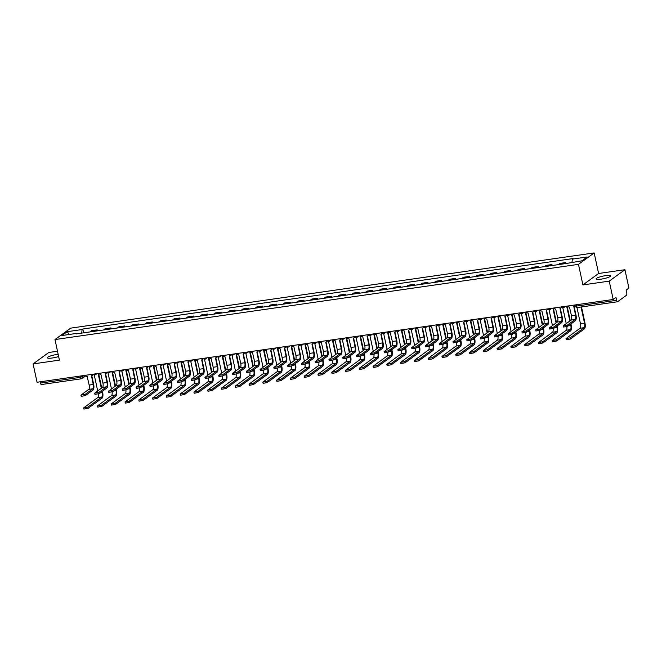 <?xml version="1.0" encoding="UTF-8"?>
<svg xmlns="http://www.w3.org/2000/svg" width="662" height="662" viewBox="0 0 662 662"><rect width="100%" height="100%" fill="white"/><g stroke="black" fill="none" stroke-linecap="round" stroke-linejoin="round"><path stroke-width="0.99" d="M58.165 354.311A7.472 1.316 -12.2 0 0 57.089 354.443A7.472 1.316 -12.2 0 0 47.333 357.811A7.472 1.316 -12.2 0 0 52.19 358.01A7.472 1.316 -12.2 0 0 58.645 356.52M600.939 279.174A7.472 1.316 -12.2 0 0 610.695 275.806A7.472 1.316 -12.2 0 0 605.838 275.607A7.472 1.316 -12.2 0 0 596.081 278.967A7.472 1.316 -12.2 0 0 600.939 279.174M57.503 351.232L48.798 352.482L33.1 363.91L37.064 382.255L613.202 299.481L609.23 281.135L624.936 269.707L598.605 273.489L594.162 252.925L70.677 328.137L54.979 339.565L578.464 264.353L582.908 284.917L609.23 281.135M624.936 269.707L628.9 288.061L626.12 290.08L626.74 292.943A1.92 0.695 81.8 0 1 626.509 295.244L617.621 301.707A1.92 0.695 81.8 0 1 617.497 301.764L577.479 307.507A1.92 0.695 -98.2 0 1 576.577 306.067L616.595 300.316A1.92 0.695 81.8 0 0 617.497 301.764M33.1 363.91L59.423 360.128L54.979 339.565M41.491 384.481A1.92 0.695 -98.2 0 1 41.367 384.539A1.92 0.695 -98.2 0 1 40.465 383.091L80.483 377.348L84.513 375.445M40.183 381.808L40.465 383.091M616.595 300.316L615.983 297.461L613.202 299.481M564.413 263.757A4.411 1.605 -98.2 0 1 564.794 263.269L565.745 262.566L559.92 263.41L558.96 264.105A4.411 1.605 81.8 0 0 558.579 264.593M565.96 263.534L565.745 262.566M550.627 265.735A4.411 1.605 -98.2 0 1 551.007 265.247L551.967 264.552L546.133 265.388L545.182 266.083A4.411 1.605 81.8 0 0 544.801 266.571M552.174 265.512L551.967 264.552M536.849 267.713A4.411 1.605 -98.2 0 1 537.23 267.225L538.189 266.529L532.356 267.365L531.396 268.06A4.411 1.605 81.8 0 0 531.015 268.557M538.396 267.498L538.189 266.529M523.071 269.699A4.411 1.605 -98.2 0 1 523.452 269.202L524.403 268.507L518.578 269.343L517.618 270.046A4.411 1.605 81.8 0 0 517.237 270.535M524.618 269.475L524.403 268.507M509.285 271.677A4.411 1.605 -98.2 0 1 509.666 271.188L510.625 270.493L504.792 271.329L503.84 272.024A4.411 1.605 81.8 0 0 503.459 272.512M510.832 271.453L510.625 270.493M495.507 273.654A4.411 1.605 -98.2 0 1 495.888 273.166L496.848 272.471L491.014 273.307L490.054 274.002A4.411 1.605 81.8 0 0 489.673 274.498M497.054 273.431L496.848 272.471M481.729 275.64A4.411 1.605 -98.2 0 1 482.11 275.144L483.061 274.449L477.236 275.284L476.276 275.98A4.411 1.605 81.8 0 0 475.895 276.476M483.277 275.417L483.061 274.449M467.943 277.618A4.411 1.605 -98.2 0 1 468.324 277.13L469.284 276.426L463.458 277.27L462.498 277.966A4.411 1.605 81.8 0 0 462.117 278.454M469.49 277.395L469.284 276.426M454.165 279.596A4.411 1.605 -98.2 0 1 454.546 279.107L455.506 278.412L449.672 279.248L448.712 279.943A4.411 1.605 81.8 0 0 448.331 280.431M455.713 279.372L455.506 278.412M440.387 281.573A4.411 1.605 -98.2 0 1 440.768 281.085L441.719 280.39L435.894 281.226L434.934 281.921A4.411 1.605 81.8 0 0 434.553 282.417M441.935 281.35L441.719 280.39M426.601 283.559A4.411 1.605 -98.2 0 1 426.982 283.063L427.942 282.368L422.116 283.204L421.156 283.907A4.411 1.605 81.8 0 0 420.775 284.395M428.149 283.336L427.942 282.368M412.823 285.537A4.411 1.605 -98.2 0 1 413.204 285.049L414.164 284.346L408.33 285.19L407.37 285.885A4.411 1.605 81.8 0 0 406.989 286.373M414.371 285.314L414.164 284.346M399.045 287.515A4.411 1.605 -98.2 0 1 399.426 287.027L400.378 286.332L394.552 287.167L393.592 287.862A4.411 1.605 81.8 0 0 393.211 288.351M400.593 287.291L400.378 286.332M385.259 289.493A4.411 1.605 -98.2 0 1 385.64 289.004L386.6 288.309L380.774 289.145L379.814 289.84A4.411 1.605 81.8 0 0 379.434 290.337M386.807 289.269L386.6 288.309M371.481 291.479A4.411 1.605 -98.2 0 1 371.862 290.982L372.822 290.287L366.988 291.123L366.036 291.826A4.411 1.605 81.8 0 0 365.647 292.314M373.029 291.255L372.822 290.287M357.703 293.456A4.411 1.605 -98.2 0 1 358.084 292.968L359.036 292.265L353.21 293.109L352.25 293.804A4.411 1.605 81.8 0 0 351.87 294.292M359.251 293.233L359.036 292.265M343.917 295.434A4.411 1.605 -98.2 0 1 344.298 294.946L345.258 294.251L339.432 295.087L338.472 295.782A4.411 1.605 81.8 0 0 338.092 296.27M345.465 295.211L345.258 294.251M330.139 297.412A4.411 1.605 -98.2 0 1 330.52 296.924L331.48 296.228L325.646 297.064L324.694 297.759A4.411 1.605 81.8 0 0 324.306 298.256M331.687 297.197L331.48 296.228M316.362 299.398A4.411 1.605 -98.2 0 1 316.742 298.901L317.702 298.206L311.868 299.042L310.908 299.745A4.411 1.605 81.8 0 0 310.528 300.234M317.909 299.174L317.702 298.206M302.575 301.375A4.411 1.605 -98.2 0 1 302.956 300.887L303.916 300.184L298.09 301.028L297.13 301.723A4.411 1.605 81.8 0 0 296.75 302.211M304.123 301.152L303.916 300.184M288.798 303.353A4.411 1.605 -98.2 0 1 289.178 302.865L290.138 302.17L284.304 303.006L283.353 303.701A4.411 1.605 81.8 0 0 282.972 304.189M290.345 303.13L290.138 302.17M275.02 305.331A4.411 1.605 -98.2 0 1 275.4 304.843L276.36 304.148L270.526 304.983L269.566 305.678A4.411 1.605 81.8 0 0 269.186 306.175M276.567 305.116L276.36 304.148M261.233 307.317A4.411 1.605 -98.2 0 1 261.614 306.82L262.574 306.125L256.748 306.961L255.789 307.665A4.411 1.605 81.8 0 0 255.408 308.153M262.781 307.094L262.574 306.125M247.456 309.295A4.411 1.605 -98.2 0 1 247.836 308.806L248.796 308.103L242.962 308.947L242.011 309.642A4.411 1.605 81.8 0 0 241.63 310.13M249.003 309.071L248.796 308.103M233.678 311.272A4.411 1.605 -98.2 0 1 234.058 310.784L235.018 310.089L229.184 310.925L228.225 311.62A4.411 1.605 81.8 0 0 227.844 312.108M235.225 311.049L235.018 310.089M219.892 313.258A4.411 1.605 -98.2 0 1 220.28 312.762L221.232 312.067L215.407 312.903L214.447 313.598A4.411 1.605 81.8 0 0 214.066 314.094M221.439 313.035L221.232 312.067M206.114 315.236A4.411 1.605 -98.2 0 1 206.494 314.74L207.454 314.045L201.62 314.88L200.669 315.584A4.411 1.605 81.8 0 0 200.288 316.072M207.661 315.013L207.454 314.045M192.336 317.214A4.411 1.605 -98.2 0 1 192.716 316.726L193.676 316.031L187.843 316.866L186.883 317.561A4.411 1.605 81.8 0 0 186.502 318.05M193.883 316.99L193.676 316.031M178.55 319.192A4.411 1.605 -98.2 0 1 178.939 318.703L179.89 318.008L174.065 318.844L173.105 319.539A4.411 1.605 81.8 0 0 172.724 320.036M180.097 318.968L179.89 318.008M164.772 321.178A4.411 1.605 -98.2 0 1 165.152 320.681L166.112 319.986L160.278 320.822L159.327 321.517A4.411 1.605 81.8 0 0 158.946 322.013M166.319 320.954L166.112 319.986M150.994 323.155A4.411 1.605 -98.2 0 1 151.375 322.667L152.334 321.964L146.501 322.808L145.541 323.503A4.411 1.605 81.8 0 0 145.16 323.991M152.541 322.932L152.334 321.964M137.216 325.133A4.411 1.605 -98.2 0 1 137.597 324.645L138.548 323.95L132.723 324.785L131.763 325.481A4.411 1.605 81.8 0 0 131.382 325.969M138.763 324.91L138.548 323.95M123.43 327.111A4.411 1.605 -98.2 0 1 123.811 326.623L124.77 325.927L118.937 326.763L117.985 327.458A4.411 1.605 81.8 0 0 117.604 327.955M124.977 326.887L124.77 325.927M109.652 329.097A4.411 1.605 -98.2 0 1 110.033 328.6L110.993 327.905L105.159 328.741L104.199 329.444A4.411 1.605 81.8 0 0 103.818 329.933M111.199 328.873L110.993 327.905M95.874 331.074A4.411 1.605 -98.2 0 1 96.255 330.586L97.206 329.883L91.381 330.727L90.421 331.422A4.411 1.605 81.8 0 0 90.04 331.91M97.422 330.851L97.206 329.883M572.034 262.235L572.34 259.107L587.186 256.972L581.906 260.811L566.333 263.484L76.064 333.921L76.8 333.383L61.955 335.518L67.234 331.679L82.071 329.544L81.716 333.11M572.34 259.107L573.077 258.569L82.808 329.006L82.071 329.544M594.162 252.925L578.464 264.353M598.605 273.489L582.908 284.917M83.635 332.829L82.808 329.006M69.32 334.459L67.234 331.679M574.103 306.332L575.948 314.897A4.841 1.763 -98.2 0 1 575.369 320.706L567.698 326.292L563.511 327.053L563.246 325.853L567.433 325.092L575.112 319.506A3.591 1.307 81.8 0 0 575.543 315.195L573.78 306.415A1.92 1.754 -126 0 0 575.146 305.141M575.112 319.506L571.049 320.094L563.246 325.853M575.228 305.53A1.92 1.754 54 0 1 574.922 305.819L574.508 306.117M567.524 306.043A1.92 1.754 -126 0 0 569.452 307.036L571.48 315.774A3.591 1.307 81.8 0 1 571.049 320.094M581.501 306.936L584.985 323.056A4.841 1.763 -98.2 0 1 584.405 328.865L570.445 339.018L566.258 339.78L566.002 338.58L570.189 337.819L584.141 327.665A3.591 1.307 81.8 0 0 584.571 323.346L581.037 307.002M576.958 307.516L580.508 323.933A3.591 1.307 81.8 0 1 580.077 328.244L566.002 338.58M560.317 308.318L562.17 316.875A4.841 1.763 -98.2 0 1 561.591 322.684L553.912 328.278L549.725 329.031L549.468 327.831L553.655 327.078L561.335 321.492A3.591 1.307 81.8 0 0 561.765 317.172L560.002 308.393A1.92 1.754 -126 0 0 561.401 306.928M561.335 321.492L557.272 322.071L549.468 327.831M561.682 307.11A1.92 1.754 54 0 1 561.136 307.805L560.731 308.103M553.738 308.029A1.92 1.754 -126 0 0 555.675 309.013L557.702 317.76A3.591 1.307 81.8 0 1 557.272 322.071M546.539 310.296L548.393 318.852A4.841 1.763 -98.2 0 1 547.813 324.67L540.134 330.255L535.947 331.008L535.69 329.808L539.878 329.055L547.548 323.47A3.591 1.307 81.8 0 0 547.979 319.15L546.216 310.37A1.92 1.754 -126 0 0 547.623 308.906M547.548 323.47L543.485 324.049L535.69 329.808M547.904 309.088A1.92 1.754 54 0 1 547.358 309.783L546.953 310.081M539.96 310.006A1.92 1.754 -126 0 0 541.888 310.999L543.916 319.738A3.591 1.307 81.8 0 1 543.485 324.049M570.958 323.917L571.198 325.034A4.841 1.763 -98.2 0 1 570.619 330.843L556.668 340.996L552.48 341.757L552.224 340.558L556.411 339.805L570.363 329.643A3.591 1.307 81.8 0 0 570.793 325.332L570.553 324.214M566.862 326.664A3.591 1.307 81.8 0 1 566.3 330.23L552.224 340.558M566.233 323.602L562.783 307.648M569.85 320.962L566.655 306.175M567.111 306.109L570.255 320.665M557.181 325.894L557.421 327.011A4.841 1.763 -98.2 0 1 556.841 332.82L542.89 342.982L538.702 343.735L538.438 342.535L542.625 341.782L556.585 331.621A3.591 1.307 81.8 0 0 557.015 327.309L556.775 326.192M553.084 328.642A3.591 1.307 81.8 0 1 552.522 332.208L538.438 342.535M552.447 325.58L548.997 309.626M556.072 322.948L552.869 308.153M553.333 308.087L556.477 322.651M532.761 312.274L534.606 320.838A4.841 1.763 -98.2 0 1 534.027 326.647L526.356 332.233L522.169 332.994L521.904 331.794L526.091 331.033L533.771 325.447A3.591 1.307 81.8 0 0 534.201 321.136L532.438 312.356A1.92 1.754 -126 0 0 533.837 310.883M533.771 325.447L529.708 326.035L521.904 331.794M534.118 311.074A1.92 1.754 54 0 1 533.58 311.761L533.167 312.059M526.182 311.984A1.92 1.754 -126 0 0 528.111 312.977L530.138 321.715A3.591 1.307 81.8 0 1 529.708 326.035M518.975 314.251L520.828 322.816A4.841 1.763 -98.2 0 1 520.249 328.625L512.57 334.211L508.383 334.972L508.126 333.772L512.314 333.011L519.993 327.425A3.591 1.307 81.8 0 0 520.423 323.114L518.66 314.334A1.92 1.754 -126 0 0 520.059 312.869M519.993 327.425L515.93 328.013L508.126 333.772M520.34 313.052A1.92 1.754 54 0 1 519.794 313.738L519.389 314.036M512.396 313.97A1.92 1.754 -126 0 0 514.333 314.955L516.36 323.693A3.591 1.307 81.8 0 1 515.93 328.013M505.197 316.237L507.051 324.794A4.841 1.763 -98.2 0 1 506.471 330.603L498.792 336.197L494.605 336.95L494.349 335.75L498.536 334.997L506.207 329.411A3.591 1.307 81.8 0 0 506.637 325.092L504.883 316.312A1.92 1.754 -126 0 0 506.281 314.847M506.207 329.411L502.144 329.99L494.349 335.75M506.562 315.029A1.92 1.754 54 0 1 506.016 315.724L505.611 316.022M498.618 315.948A1.92 1.754 -126 0 0 500.546 316.933L502.574 325.679A3.591 1.307 81.8 0 1 502.144 329.99M543.403 327.88L543.643 328.989A4.841 1.763 -98.2 0 1 543.063 334.807L529.103 344.96L524.916 345.713L524.66 344.521L528.847 343.76L542.799 333.607A3.591 1.307 81.8 0 0 543.229 329.287L542.989 328.178M539.298 330.628A3.591 1.307 81.8 0 1 538.736 334.186L524.66 344.521M538.669 327.558L535.219 311.612M542.286 324.926L539.091 310.13M539.547 310.064L542.699 324.628M529.617 329.858L529.857 330.975A4.841 1.763 -98.2 0 1 529.277 336.784L515.326 346.938L511.138 347.699L510.882 346.499L515.069 345.738L529.021 335.584A3.591 1.307 81.8 0 0 529.451 331.273L529.211 330.156M525.52 332.605A3.591 1.307 81.8 0 1 524.958 336.164L510.882 346.499M524.892 329.535L521.441 313.589M528.508 326.904L525.314 312.108M525.769 312.042L528.913 326.606M515.839 331.836L516.079 332.953A4.841 1.763 -98.2 0 1 515.499 338.762L501.548 348.915L497.361 349.677L497.096 348.477L501.283 347.724L515.243 337.562A3.591 1.307 81.8 0 0 515.673 333.251L515.433 332.134M511.743 334.583A3.591 1.307 81.8 0 1 511.18 338.15L497.096 348.477M511.105 331.521L507.655 315.567M514.73 328.882L511.527 314.094M511.991 314.028L515.135 328.592M491.419 318.215L493.264 326.78A4.841 1.763 -98.2 0 1 492.685 332.589L485.014 338.174L480.827 338.927L480.571 337.736L484.749 336.975L492.429 331.389A3.591 1.307 81.8 0 0 492.859 327.069L491.096 318.29A1.92 1.754 -126 0 0 492.495 316.825M492.429 331.389L488.366 331.968L480.571 337.736M492.776 317.015A1.92 1.754 54 0 1 492.238 317.702L491.825 318M484.841 317.925A1.92 1.754 -126 0 0 486.769 318.918L488.796 327.657A3.591 1.307 81.8 0 1 488.366 331.968M502.061 333.813L502.301 334.931A4.841 1.763 -98.2 0 1 501.722 340.74L487.762 350.901L483.574 351.654L483.318 350.455L487.505 349.702L501.457 339.54A3.591 1.307 81.8 0 0 501.887 335.229L501.647 334.111M497.956 336.569A3.591 1.307 81.8 0 1 497.394 340.127L483.318 350.455M497.327 333.499L493.877 317.545M500.944 330.868L497.75 316.072M498.205 316.006L501.357 330.57M477.633 320.193L479.487 328.757A4.841 1.763 -98.2 0 1 478.907 334.567L471.228 340.152L467.041 340.913L466.784 339.714L470.972 338.952L478.651 333.367A3.591 1.307 81.8 0 0 479.081 329.055L477.319 320.276A1.92 1.754 -126 0 0 478.717 318.803M478.651 333.367L474.588 333.954L466.784 339.714M478.998 318.993A1.92 1.754 54 0 1 478.452 319.68L478.047 319.978M471.054 319.903A1.92 1.754 -126 0 0 472.991 320.896L475.018 329.635A3.591 1.307 81.8 0 1 474.588 333.954M488.275 335.8L488.515 336.908A4.841 1.763 -98.2 0 1 487.935 342.726L473.984 352.879L469.797 353.64L469.54 352.441L473.727 351.679L487.679 341.526A3.591 1.307 81.8 0 0 488.109 337.206L487.869 336.097M484.179 338.547A3.591 1.307 81.8 0 1 483.616 342.105L469.54 352.441M483.55 335.477L480.099 319.531M487.166 332.845L483.972 318.05M484.427 317.983L487.571 332.547M463.855 322.179L465.709 330.735A4.841 1.763 -98.2 0 1 465.129 336.544L457.45 342.13L453.263 342.891L453.007 341.691L457.194 340.93L464.865 335.344A3.591 1.307 81.8 0 0 465.295 331.033L463.541 322.253A1.92 1.754 -126 0 0 464.939 320.789M464.865 335.344L460.802 335.932L453.007 341.691M465.221 320.971A1.92 1.754 54 0 1 464.674 321.666L464.269 321.955M457.276 321.889A1.92 1.754 -126 0 0 459.205 322.874L461.232 331.612A3.591 1.307 81.8 0 1 460.802 335.932M474.497 337.777L474.737 338.894A4.841 1.763 -98.2 0 1 474.158 344.703L460.206 354.857L456.019 355.618L455.754 354.418L459.941 353.657L473.901 343.504A3.591 1.307 81.8 0 0 474.331 339.192L474.091 338.075M470.401 340.525A3.591 1.307 81.8 0 1 469.838 344.091L455.754 354.418M469.763 337.463L466.321 321.509M473.388 334.823L470.186 320.027M470.649 319.961L473.793 334.525M450.077 324.157L451.923 332.713A4.841 1.763 -98.2 0 1 451.343 338.53L443.672 344.116L439.485 344.869L439.229 343.669L443.408 342.916L451.087 337.33A3.591 1.307 81.8 0 0 451.517 333.011L449.755 324.231A1.92 1.754 -126 0 0 451.153 322.766M451.087 337.33L447.024 337.91L439.229 343.669M451.434 322.948A1.92 1.754 54 0 1 450.896 323.644L450.483 323.941M443.499 323.867A1.92 1.754 -126 0 0 445.427 324.852L447.454 333.598A3.591 1.307 81.8 0 1 447.024 337.91M460.719 339.755L460.959 340.872A4.841 1.763 -98.2 0 1 460.38 346.681L446.42 356.835L442.233 357.596L441.976 356.396L446.163 355.643L460.123 345.481A3.591 1.307 81.8 0 0 460.545 341.17L460.305 340.053M456.614 342.502A3.591 1.307 81.8 0 1 456.052 346.069L441.976 356.396M455.986 339.44L452.535 323.486M459.602 336.801L456.408 322.013M456.863 321.947L460.016 336.511M436.291 326.134L438.145 334.699A4.841 1.763 -98.2 0 1 437.565 340.508L429.886 346.094L425.707 346.847L425.443 345.655L429.63 344.894L437.309 339.308A3.591 1.307 81.8 0 0 437.739 334.989L435.977 326.217A1.92 1.754 -126 0 0 437.375 324.744M437.309 339.308L433.246 339.887L425.443 345.655M437.656 324.934A1.92 1.754 54 0 1 437.11 325.621L436.705 325.919M429.712 325.845A1.92 1.754 -126 0 0 431.649 326.838L433.676 335.576A3.591 1.307 81.8 0 1 433.246 339.887M446.933 341.733L447.173 342.85A4.841 1.763 -98.2 0 1 446.602 348.659L432.642 358.821L428.455 359.574L428.198 358.374L432.385 357.621L446.337 347.467A3.591 1.307 81.8 0 0 446.767 343.148L446.527 342.031M442.837 344.488A3.591 1.307 81.8 0 1 442.274 348.047L428.198 358.374M442.208 341.418L438.757 325.464M445.824 338.787L442.63 323.991M443.085 323.925L446.229 338.489M422.513 328.112L424.367 336.677A4.841 1.763 -98.2 0 1 423.788 342.486L416.108 348.071L411.921 348.833L411.665 347.633L415.852 346.871L423.531 341.286A3.591 1.307 81.8 0 0 423.953 336.975L422.199 328.195A1.92 1.754 -126 0 0 423.597 326.722M423.531 341.286L419.46 341.873L411.665 347.633M423.879 326.912A1.92 1.754 54 0 1 423.332 327.599L422.927 327.897M415.935 327.822A1.92 1.754 -126 0 0 417.863 328.815L419.89 337.554A3.591 1.307 81.8 0 1 419.46 341.873M433.155 343.719L433.395 344.828A4.841 1.763 -98.2 0 1 432.816 350.645L418.864 360.798L414.677 361.56L414.412 360.36L418.599 359.598L432.559 349.445A3.591 1.307 81.8 0 0 432.989 345.125L432.749 344.017M429.059 346.466A3.591 1.307 81.8 0 1 428.496 350.024L414.412 360.36M428.422 343.396L424.979 327.45M432.046 340.764L428.844 325.969M429.307 325.903L432.452 340.467M408.735 330.098L410.581 338.654A4.841 1.763 -98.2 0 1 410.01 344.463L402.33 350.049L398.143 350.81L397.887 349.61L402.066 348.857L409.745 343.264A3.591 1.307 81.8 0 0 410.175 338.952L408.413 330.173A1.92 1.754 -126 0 0 409.811 328.708M409.745 343.264L405.682 343.851L397.887 349.61M410.092 328.89A1.92 1.754 54 0 1 409.555 329.585L409.141 329.875M402.157 329.808A1.92 1.754 -126 0 0 404.085 330.793L406.112 339.54A3.591 1.307 81.8 0 1 405.682 343.851M419.377 345.696L419.617 346.814A4.841 1.763 -98.2 0 1 419.038 352.623L405.078 362.776L400.891 363.537L400.634 362.337L404.821 361.576L418.781 351.423A3.591 1.307 81.8 0 0 419.203 347.111L418.963 345.994M415.273 348.444A3.591 1.307 81.8 0 1 414.71 352.01L400.634 362.337M414.644 345.382L411.193 329.428M418.26 342.742L415.066 327.947M415.521 327.889L418.674 342.444M394.949 332.076L396.803 340.632A4.841 1.763 -98.2 0 1 396.224 346.449L388.544 352.035L384.365 352.788L384.101 351.588L388.288 350.835L395.967 345.25A3.591 1.307 81.8 0 0 396.397 340.93L394.635 332.15A1.92 1.754 -126 0 0 396.033 330.686M395.967 345.25L391.904 345.829L384.101 351.588M396.315 330.868A1.92 1.754 54 0 1 395.768 331.563L395.363 331.861M388.371 331.786A1.92 1.754 -126 0 0 390.307 332.771L392.334 341.518A3.591 1.307 81.8 0 1 391.904 345.829M405.591 347.674L405.831 348.791A4.841 1.763 -98.2 0 1 405.26 354.6L391.3 364.762L387.113 365.515L386.856 364.315L391.043 363.562L404.995 353.4A3.591 1.307 81.8 0 0 405.425 349.089L405.185 347.972M401.495 350.421A3.591 1.307 81.8 0 1 400.932 353.988L386.856 364.315M400.866 347.36L397.415 331.405M404.482 344.72L401.288 329.933M401.743 329.866L404.887 344.43M381.171 334.053L383.025 342.618A4.841 1.763 -98.2 0 1 382.446 348.427L374.766 354.013L370.579 354.774L370.323 353.574L374.51 352.813L382.189 347.227A3.591 1.307 81.8 0 0 382.611 342.916L380.857 334.136A1.92 1.754 -126 0 0 382.255 332.663M382.189 347.227L378.118 347.815L370.323 353.574M382.537 332.854A1.92 1.754 54 0 1 381.991 333.54L381.585 333.838M374.593 333.764A1.92 1.754 -126 0 0 376.529 334.757L378.548 343.495A3.591 1.307 81.8 0 1 378.118 347.815M391.813 349.66L392.053 350.769A4.841 1.763 -98.2 0 1 391.474 356.578L377.522 366.74L373.335 367.493L373.07 366.293L377.257 365.54L391.217 355.386A3.591 1.307 81.8 0 0 391.647 351.067L391.408 349.95M387.717 352.407A3.591 1.307 81.8 0 1 387.154 355.966L373.07 366.293M387.08 349.337L383.637 333.391M390.704 346.706L387.502 331.91M387.965 331.844L391.11 346.408M367.393 336.031L369.239 344.596A4.841 1.763 -98.2 0 1 368.668 350.405L360.989 355.99L356.801 356.752L356.545 355.552L360.724 354.791L368.403 349.205A3.591 1.307 81.8 0 0 368.833 344.894L367.071 336.114A1.92 1.754 -126 0 0 368.469 334.641M368.403 349.205L364.34 349.793L356.545 355.552M368.751 334.831A1.92 1.754 54 0 1 368.213 335.518L367.799 335.816M360.815 335.742A1.92 1.754 -126 0 0 362.743 336.735L364.77 345.473A3.591 1.307 81.8 0 1 364.34 349.793M378.035 351.638L378.275 352.747A4.841 1.763 -98.2 0 1 377.696 358.564L363.736 368.717L359.549 369.479L359.292 368.279L363.479 367.518L377.439 357.364A3.591 1.307 81.8 0 0 377.87 353.045L377.621 351.936M373.931 354.385A3.591 1.307 81.8 0 1 373.376 357.943L359.292 368.279M373.302 351.315L369.851 335.369M376.918 348.684L373.724 333.888M374.179 333.822L377.332 348.386M353.607 338.017L355.461 346.574A4.841 1.763 -98.2 0 1 354.882 352.383L347.202 357.968L343.024 358.73L342.759 357.53L346.946 356.777L354.625 351.183A3.591 1.307 81.8 0 0 355.055 346.871L353.293 338.092A1.92 1.754 -126 0 0 354.691 336.627M354.625 351.183L350.562 351.77L342.759 357.53M354.973 336.809A1.92 1.754 54 0 1 354.427 337.504L354.021 337.802M347.037 337.728A1.92 1.754 -126 0 0 348.965 338.712L350.992 347.459A3.591 1.307 81.8 0 1 350.562 351.77M364.249 353.616L364.497 354.733A4.841 1.763 -98.2 0 1 363.918 360.542L349.958 370.695L345.771 371.456L345.514 370.257L349.702 369.495L363.653 359.342A3.591 1.307 81.8 0 0 364.083 355.031L363.843 353.913M360.153 356.363A3.591 1.307 81.8 0 1 359.59 359.929L345.514 370.257M359.524 353.301L356.073 337.347M363.14 350.661L359.946 335.874M360.401 335.808L363.546 350.363M339.829 339.995L341.683 348.551A4.841 1.763 -98.2 0 1 341.104 354.369L333.425 359.954L329.237 360.707L328.981 359.507L333.168 358.754L340.847 353.169A3.591 1.307 81.8 0 0 341.278 348.849L339.515 340.069A1.92 1.754 -126 0 0 340.913 338.605M340.847 353.169L336.784 353.748L328.981 359.507M341.195 338.787A1.92 1.754 54 0 1 340.649 339.482L340.243 339.78M333.251 339.705A1.92 1.754 -126 0 0 335.187 340.69L337.206 349.437A3.591 1.307 81.8 0 1 336.784 353.748M350.471 355.593L350.711 356.71A4.841 1.763 -98.2 0 1 350.132 362.519L336.18 372.681L331.993 373.434L331.728 372.234L335.915 371.481L349.875 361.32A3.591 1.307 81.8 0 0 350.306 357.008L350.066 355.891M346.375 358.341A3.591 1.307 81.8 0 1 345.812 361.907L331.728 372.234M345.738 355.279L342.295 339.325M349.362 352.647L346.16 337.852M346.623 337.786L349.768 352.35M326.052 341.973L327.905 350.537A4.841 1.763 -98.2 0 1 327.326 356.346L319.647 361.932L315.46 362.693L315.203 361.493L319.39 360.732L327.061 355.146A3.591 1.307 81.8 0 0 327.491 350.835L325.729 342.055A1.92 1.754 -126 0 0 327.127 340.582M327.061 355.146L322.998 355.734L315.203 361.493M327.417 340.773A1.92 1.754 54 0 1 326.871 341.46L326.457 341.757M319.473 341.683A1.92 1.754 -126 0 0 321.401 342.676L323.428 351.414A3.591 1.307 81.8 0 1 322.998 355.734M336.693 357.579L336.933 358.688A4.841 1.763 -98.2 0 1 336.354 364.497L322.394 374.659L318.207 375.412L317.95 374.22L322.137 373.459L336.097 363.306A3.591 1.307 81.8 0 0 336.528 358.986L336.279 357.869M332.589 360.327A3.591 1.307 81.8 0 1 332.034 363.885L317.95 374.22M331.96 357.257L328.509 341.311M335.584 354.625L332.382 339.829M332.837 339.763L335.99 354.327M312.274 343.95L314.119 352.515A4.841 1.763 -98.2 0 1 313.54 358.324L305.869 363.91L301.682 364.671L301.417 363.471L305.604 362.71L313.283 357.124A3.591 1.307 81.8 0 0 313.714 352.813L311.951 344.033A1.92 1.754 -126 0 0 313.349 342.56M313.283 357.124L309.22 357.712L301.417 363.471M313.631 342.75A1.92 1.754 54 0 1 313.085 343.437L312.679 343.735M305.695 343.661A1.92 1.754 -126 0 0 307.623 344.654L309.651 353.392A3.591 1.307 81.8 0 1 309.22 357.712M322.907 359.557L323.155 360.674A4.841 1.763 -98.2 0 1 322.576 366.483L308.616 376.637L304.429 377.398L304.172 376.198L308.36 375.437L322.311 365.283A3.591 1.307 81.8 0 0 322.742 360.964L322.502 359.855M318.811 362.304A3.591 1.307 81.8 0 1 318.248 365.863L304.172 376.198M318.182 359.234L314.731 343.288M321.798 356.603L318.604 341.807M319.059 341.741L322.212 356.305M298.488 345.936L300.341 354.493A4.841 1.763 -98.2 0 1 299.762 360.302L292.083 365.887L287.896 366.649L287.639 365.449L291.826 364.696L299.505 359.11A3.591 1.307 81.8 0 0 299.936 354.791L298.173 346.011A1.92 1.754 -126 0 0 299.572 344.546M299.505 359.11L295.442 359.689L287.639 365.449M299.853 344.728A1.92 1.754 54 0 1 299.307 345.423L298.901 345.721M291.909 345.647A1.92 1.754 -126 0 0 293.845 346.631L295.864 355.378A3.591 1.307 81.8 0 1 295.442 359.689M309.129 361.535L309.369 362.652A4.841 1.763 -98.2 0 1 308.79 368.461L294.838 378.614L290.651 379.376L290.386 378.176L294.573 377.414L308.533 367.261A3.591 1.307 81.8 0 0 308.964 362.95L308.724 361.833M305.033 364.282A3.591 1.307 81.8 0 1 304.47 367.849L290.386 378.176M304.396 361.22L300.953 345.266M308.02 358.581L304.818 343.793M305.281 343.727L308.426 358.283M284.71 347.914L286.563 356.47A4.841 1.763 -98.2 0 1 285.984 362.288L278.305 367.873L274.118 368.626L273.861 367.427L278.048 366.674L285.719 361.088A3.591 1.307 81.8 0 0 286.149 356.768L284.387 347.989A1.92 1.754 -126 0 0 285.785 346.524M285.719 361.088L281.656 361.667L273.861 367.427M286.075 346.706A1.92 1.754 54 0 1 285.529 347.401L285.115 347.699M278.131 347.624A1.92 1.754 -126 0 0 280.059 348.617L282.086 357.356A3.591 1.307 81.8 0 1 281.656 361.667M295.351 363.512L295.591 364.63A4.841 1.763 -98.2 0 1 295.012 370.439L281.052 380.6L276.865 381.353L276.608 380.154L280.796 379.4L294.755 369.239A3.591 1.307 81.8 0 0 295.186 364.928L294.938 363.81M291.247 366.26A3.591 1.307 81.8 0 1 290.692 369.826L276.608 380.154M290.618 363.198L287.167 347.244M294.242 360.567L291.04 345.771M291.495 345.705L294.648 360.269M270.932 349.892L272.777 358.456A4.841 1.763 -98.2 0 1 272.198 364.265L264.527 369.851L260.34 370.612L260.075 369.413L264.262 368.651L271.941 363.066A3.591 1.307 81.8 0 0 272.372 358.754L270.609 349.975A1.92 1.754 -126 0 0 272.008 348.502M271.941 363.066L267.878 363.653L260.075 369.413M272.289 348.692A1.92 1.754 54 0 1 271.743 349.379L271.337 349.677M264.353 349.602A1.92 1.754 -126 0 0 266.281 350.595L268.309 359.334A3.591 1.307 81.8 0 1 267.878 363.653M281.565 365.498L281.813 366.607A4.841 1.763 -98.2 0 1 281.234 372.425L267.274 382.578L263.087 383.331L262.831 382.139L267.018 381.378L280.969 371.225A3.591 1.307 81.8 0 0 281.4 366.905L281.16 365.796M277.469 368.246A3.591 1.307 81.8 0 1 276.906 371.804L262.831 382.139M276.84 365.176L273.389 349.23M280.456 362.544L277.262 347.749M277.717 347.682L280.87 362.246M257.146 351.87L258.999 360.434A4.841 1.763 -98.2 0 1 258.42 366.243L250.741 371.829L246.554 372.59L246.297 371.39L250.484 370.629L258.163 365.043A3.591 1.307 81.8 0 0 258.594 360.732L256.831 351.952A1.92 1.754 -126 0 0 258.23 350.488M258.163 365.043L254.1 365.631L246.297 371.39M258.511 350.67A1.92 1.754 54 0 1 257.965 351.357L257.559 351.654M250.567 351.58A1.92 1.754 -126 0 0 252.503 352.573L254.522 361.311A3.591 1.307 81.8 0 1 254.1 365.631M267.787 367.476L268.027 368.593A4.841 1.763 -98.2 0 1 267.448 374.402L253.496 384.556L249.309 385.317L249.044 384.117L253.232 383.356L267.191 373.202A3.591 1.307 81.8 0 0 267.622 368.883L267.382 367.774M263.691 370.224A3.591 1.307 81.8 0 1 263.128 373.782L249.044 384.117M263.054 367.153L259.612 351.208M266.678 364.522L263.476 349.726M263.939 349.66L267.084 364.224M243.368 353.856L245.221 362.412A4.841 1.763 -98.2 0 1 244.642 368.221L236.963 373.815L232.776 374.568L232.519 373.368L236.706 372.615L244.377 367.029A3.591 1.307 81.8 0 0 244.808 362.71L243.045 353.93A1.92 1.754 -126 0 0 244.452 352.465M244.377 367.029L240.314 367.609L232.519 373.368M244.733 352.647A1.92 1.754 54 0 1 244.187 353.343L243.773 353.64M236.789 353.566A1.92 1.754 -126 0 0 238.717 354.551L240.745 363.297A3.591 1.307 81.8 0 1 240.314 367.609M254.009 369.454L254.249 370.571A4.841 1.763 -98.2 0 1 253.67 376.38L239.71 386.534L235.523 387.295L235.267 386.095L239.454 385.342L253.414 375.18A3.591 1.307 81.8 0 0 253.844 370.869L253.596 369.752M249.905 372.201A3.591 1.307 81.8 0 1 249.351 375.768L235.267 386.095M249.276 369.139L245.825 353.185M252.901 366.5L249.698 351.712M250.153 351.646L253.306 366.202M229.59 355.833L231.435 364.39A4.841 1.763 -98.2 0 1 230.856 370.207L223.185 375.793L218.998 376.546L218.733 375.354L222.92 374.593L230.599 369.007A3.591 1.307 81.8 0 0 231.03 364.688L229.267 355.908A1.92 1.754 -126 0 0 230.666 354.443M230.599 369.007L226.536 369.586L218.733 375.354M230.947 354.625A1.92 1.754 54 0 1 230.401 355.32L229.995 355.618M223.011 355.544A1.92 1.754 -126 0 0 224.939 356.537L226.967 365.275A3.591 1.307 81.8 0 1 226.536 369.586M240.223 371.432L240.472 372.549A4.841 1.763 -98.2 0 1 239.892 378.358L225.932 388.52L221.745 389.273L221.489 388.073L225.676 387.32L239.627 377.158A3.591 1.307 81.8 0 0 240.058 372.847L239.818 371.73M236.127 374.179A3.591 1.307 81.8 0 1 235.564 377.745L221.489 388.073M235.498 371.117L232.048 355.163M239.114 368.486L235.92 353.69M236.375 353.624L239.528 368.188M215.804 357.811L217.657 366.376A4.841 1.763 -98.2 0 1 217.078 372.185L209.399 377.77L205.212 378.532L204.955 377.332L209.142 376.57L216.822 370.985A3.591 1.307 81.8 0 0 217.252 366.674L215.489 357.894A1.92 1.754 -126 0 0 216.888 356.421M216.822 370.985L212.759 371.572L204.955 377.332M217.169 356.611A1.92 1.754 54 0 1 216.623 357.298L216.217 357.596M209.225 357.521A1.92 1.754 -126 0 0 211.161 358.514L213.189 367.253A3.591 1.307 81.8 0 1 212.759 371.572M226.445 373.418L226.685 374.526A4.841 1.763 -98.2 0 1 226.106 380.344L212.154 390.497L207.967 391.25L207.711 390.059L211.89 389.297L225.85 379.144A3.591 1.307 81.8 0 0 226.28 374.824L226.04 373.716M222.349 376.165A3.591 1.307 81.8 0 1 221.787 379.723L207.711 390.059M221.712 373.095L218.27 357.149M225.337 370.463L222.134 355.668M222.597 355.602L225.742 370.166M202.026 359.789L203.879 368.353A4.841 1.763 -98.2 0 1 203.3 374.162L195.621 379.748L191.434 380.509L191.177 379.309L195.364 378.548L203.035 372.963A3.591 1.307 81.8 0 0 203.466 368.651L201.703 359.871A1.92 1.754 -126 0 0 203.11 358.407M203.035 372.963L198.972 373.55L191.177 379.309M203.391 358.589A1.92 1.754 54 0 1 202.845 359.276L202.44 359.574M195.447 359.507A1.92 1.754 -126 0 0 197.375 360.492L199.403 369.231A3.591 1.307 81.8 0 1 198.972 373.55M212.667 375.395L212.907 376.512A4.841 1.763 -98.2 0 1 212.328 382.322L198.368 392.475L194.189 393.236L193.925 392.036L198.112 391.275L212.072 381.122A3.591 1.307 81.8 0 0 212.502 376.81L212.254 375.693M208.563 378.143A3.591 1.307 81.8 0 1 208.009 381.709L193.925 392.036M207.934 375.081L204.484 359.127M211.559 372.441L208.356 357.645M208.811 357.579L211.964 372.143M188.248 361.775L190.093 370.331A4.841 1.763 -98.2 0 1 189.514 376.14L181.843 381.734L177.656 382.487L177.391 381.287L181.578 380.534L189.258 374.949A3.591 1.307 81.8 0 0 189.688 370.629L187.925 361.849A1.92 1.754 -126 0 0 189.324 360.385M189.258 374.949L185.195 375.528L177.391 381.287M189.605 360.567A1.92 1.754 54 0 1 189.067 361.262L188.653 361.56M181.669 361.485A1.92 1.754 -126 0 0 183.597 362.47L185.625 371.217A3.591 1.307 81.8 0 1 185.195 375.528M198.89 377.373L199.13 378.49A4.841 1.763 -98.2 0 1 198.55 384.299L184.59 394.453L180.403 395.214L180.147 394.014L184.334 393.261L198.286 383.099A3.591 1.307 81.8 0 0 198.716 378.788L198.476 377.671M194.785 380.12A3.591 1.307 81.8 0 1 194.223 383.687L180.147 394.014M194.156 377.059L190.706 361.104M197.773 374.419L194.578 359.632M195.033 359.565L198.186 374.129M174.462 363.752L176.315 372.317A4.841 1.763 -98.2 0 1 175.736 378.126L168.057 383.712L163.87 384.465L163.613 383.273L167.8 382.512L175.48 376.926A3.591 1.307 81.8 0 0 175.91 372.607L174.147 363.827A1.92 1.754 -126 0 0 175.546 362.362M175.48 376.926L171.417 377.505L163.613 383.273M175.827 362.553A1.92 1.754 54 0 1 175.281 363.239L174.876 363.537M167.883 363.463A1.92 1.754 -126 0 0 169.82 364.456L171.847 373.194A3.591 1.307 81.8 0 1 171.417 377.505M185.103 379.351L185.343 380.468A4.841 1.763 -98.2 0 1 184.764 386.277L170.813 396.439L166.625 397.192L166.369 395.992L170.548 395.239L184.508 385.077A3.591 1.307 81.8 0 0 184.938 380.766L184.698 379.649M181.007 382.106A3.591 1.307 81.8 0 1 180.445 385.665L166.369 395.992M180.37 379.036L176.928 363.082M183.995 376.405L180.792 361.609M181.256 361.543L184.4 376.107M160.684 365.73L162.538 374.295A4.841 1.763 -98.2 0 1 161.958 380.104L154.279 385.689L150.092 386.451L149.835 385.251L154.023 384.49L161.694 378.904A3.591 1.307 81.8 0 0 162.124 374.593L160.361 365.813A1.92 1.754 -126 0 0 161.768 364.34M161.694 378.904L157.63 379.492L149.835 385.251M162.049 364.53A1.92 1.754 54 0 1 161.503 365.217L161.098 365.515M154.105 365.441A1.92 1.754 -126 0 0 156.033 366.434L158.061 375.172A3.591 1.307 81.8 0 1 157.63 379.492M171.326 381.337L171.566 382.446A4.841 1.763 -98.2 0 1 170.986 388.263L157.026 398.416L152.848 399.178L152.583 397.978L156.77 397.217L170.73 387.063A3.591 1.307 81.8 0 0 171.16 382.744L170.92 381.635M167.229 384.084A3.591 1.307 81.8 0 1 166.667 387.642L152.583 397.978M166.592 381.014L163.142 365.068M170.217 378.383L167.014 363.587M167.469 363.521L170.622 378.085M146.906 367.716L148.751 376.273A4.841 1.763 -98.2 0 1 148.172 382.082L140.501 387.667L136.314 388.428L136.049 387.229L140.236 386.476L147.916 380.882A3.591 1.307 81.8 0 0 148.346 376.57L146.583 367.791A1.92 1.754 -126 0 0 147.982 366.326M147.916 380.882L143.853 381.469L136.049 387.229M148.263 366.508A1.92 1.754 54 0 1 147.725 367.203L147.312 367.493M140.327 367.427A1.92 1.754 -126 0 0 142.256 368.411L144.283 377.158A3.591 1.307 81.8 0 1 143.853 381.469M157.548 383.315L157.788 384.432A4.841 1.763 -98.2 0 1 157.208 390.241L143.249 400.394L139.061 401.155L138.805 399.956L142.992 399.194L156.944 389.041A3.591 1.307 81.8 0 0 157.374 384.73L157.134 383.612M153.443 386.062A3.591 1.307 81.8 0 1 152.881 389.628L138.805 399.956M152.814 383L149.364 367.046M156.431 380.36L153.236 365.565M153.692 365.498L156.844 380.062M133.12 369.694L134.974 378.25A4.841 1.763 -98.2 0 1 134.394 384.068L126.715 389.653L122.528 390.406L122.271 389.206L126.459 388.453L134.138 382.868A3.591 1.307 81.8 0 0 134.568 378.548L132.805 369.768A1.92 1.754 -126 0 0 134.204 368.304M134.138 382.868L130.075 383.447L122.271 389.206M134.485 368.486A1.92 1.754 54 0 1 133.939 369.181L133.534 369.479M126.541 369.404A1.92 1.754 -126 0 0 128.478 370.389L130.505 379.136A3.591 1.307 81.8 0 1 130.075 383.447M143.762 385.292L144.002 386.409A4.841 1.763 -98.2 0 1 143.422 392.218L129.471 402.372L125.284 403.133L125.027 401.933L129.206 401.18L143.166 391.019A3.591 1.307 81.8 0 0 143.596 386.707L143.356 385.59M139.665 388.04A3.591 1.307 81.8 0 1 139.103 391.606L125.027 401.933M139.028 384.978L135.586 369.024M142.653 382.338L139.45 367.551M139.914 367.484L143.058 382.048M119.342 371.672L121.196 380.236A4.841 1.763 -98.2 0 1 120.616 386.045L112.937 391.631L108.75 392.384L108.494 391.192L112.681 390.431L120.352 384.845A3.591 1.307 81.8 0 0 120.782 380.526L119.019 371.754A1.92 1.754 -126 0 0 120.426 370.281M120.352 384.845L116.289 385.425L108.494 391.192M120.707 370.472A1.92 1.754 54 0 1 120.161 371.159L119.756 371.456M112.763 371.382A1.92 1.754 -126 0 0 114.691 372.375L116.719 381.113A3.591 1.307 81.8 0 1 116.289 385.425M129.984 387.278L130.224 388.387A4.841 1.763 -98.2 0 1 129.644 394.196L115.685 404.358L111.506 405.111L111.241 403.911L115.428 403.158L129.388 393.005A3.591 1.307 81.8 0 0 129.818 388.685L129.578 387.568M125.888 390.026A3.591 1.307 81.8 0 1 125.325 393.584L111.241 403.911M125.25 386.956L121.8 371.001M128.875 384.324L125.672 369.528M126.128 369.462L129.28 384.026M105.564 373.649L107.41 382.214A4.841 1.763 -98.2 0 1 106.83 388.023L99.159 393.609L94.972 394.37L94.707 393.17L98.895 392.409L106.574 386.823A3.591 1.307 81.8 0 0 107.004 382.512L105.241 373.732A1.92 1.754 -126 0 0 106.64 372.259M106.574 386.823L102.511 387.411L94.707 393.17M106.921 372.449A1.92 1.754 54 0 1 106.383 373.136L105.97 373.434M98.986 373.36A1.92 1.754 -126 0 0 100.914 374.353L102.941 383.091A3.591 1.307 81.8 0 1 102.511 387.411M116.206 389.256L116.446 390.365A4.841 1.763 -98.2 0 1 115.867 396.182L101.907 406.336L97.719 407.097L97.463 405.897L101.65 405.136L115.602 394.982A3.591 1.307 81.8 0 0 116.032 390.663L115.792 389.554M112.101 392.003A3.591 1.307 81.8 0 1 111.539 395.562L97.463 405.897M111.473 388.933L108.022 372.987M115.089 386.302L111.895 371.506M112.35 371.44L115.502 386.004M91.778 375.635L93.632 384.192A4.841 1.763 -98.2 0 1 93.052 390.001L85.373 395.586L81.186 396.348L80.93 395.148L85.117 394.395L92.796 388.801A3.591 1.307 81.8 0 0 93.226 384.49L91.464 375.71A1.92 1.754 -126 0 0 92.862 374.245M92.796 388.801L88.733 389.388L80.93 395.148M93.143 374.427A1.92 1.754 54 0 1 92.597 375.122L92.192 375.412M85.199 375.346A1.92 1.754 -126 0 0 87.136 376.33L89.163 385.077A3.591 1.307 81.8 0 1 88.733 389.388M102.42 391.234L102.66 392.351A4.841 1.763 -98.2 0 1 102.08 398.16L88.129 408.313L83.942 409.075L83.685 407.875L87.872 407.113L101.824 396.96A3.591 1.307 81.8 0 0 102.254 392.649L102.014 391.532M98.324 393.981A3.591 1.307 81.8 0 1 97.761 397.548L83.685 407.875M97.695 390.919L94.244 374.965M101.311 388.28L98.108 373.484M98.572 373.426L101.716 387.982M82.676 375.71L82.874 376.637A1.92 1.754 -126 0 1 81.509 378.73A1.92 0.695 -98.2 0 1 81.385 378.788A1.92 0.695 -98.2 0 1 80.483 377.348L80.201 376.057M104.199 329.444L110.033 328.6M117.985 327.458L123.811 326.623M131.763 325.481L137.597 324.645M145.541 323.503L151.375 322.667M159.327 321.517L165.152 320.681M173.105 319.539L178.939 318.703M186.883 317.561L192.716 316.726M200.669 315.584L206.494 314.74M214.447 313.598L220.28 312.762M228.225 311.62L234.058 310.784M242.011 309.642L247.836 308.806M255.789 307.665L261.614 306.82M269.566 305.678L275.4 304.843M283.353 303.701L289.178 302.865M297.13 301.723L302.956 300.887M310.908 299.745L316.742 298.901M324.694 297.759L330.52 296.924M338.472 295.782L344.298 294.946M352.25 293.804L358.084 292.968M366.036 291.826L371.862 290.982M379.814 289.84L385.64 289.004M393.592 287.862L399.426 287.027M407.37 285.885L413.204 285.049M421.156 283.907L426.982 283.063M434.934 281.921L440.768 281.085M448.712 279.943L454.546 279.107M462.498 277.966L468.324 277.13M476.276 275.98L482.11 275.144M490.054 274.002L495.888 273.166M503.84 272.024L509.666 271.188M517.618 270.046L523.452 269.202M531.396 268.06L537.23 267.225M545.182 266.083L551.007 265.247M558.96 264.105L564.794 263.269M90.421 331.422L96.255 330.586M564.76 306.44A1.92 1.754 54 0 1 563.428 307.59M550.983 308.426A1.92 1.754 54 0 1 549.65 309.576M537.196 310.404A1.92 1.754 54 0 1 535.864 311.554M523.419 312.381A1.92 1.754 54 0 1 522.086 313.531M509.641 314.359A1.92 1.754 54 0 1 508.308 315.509M495.855 316.345A1.92 1.754 54 0 1 494.522 317.495M482.077 318.323A1.92 1.754 54 0 1 480.744 319.473M468.299 320.3A1.92 1.754 54 0 1 466.967 321.451M454.521 322.286A1.92 1.754 54 0 1 453.18 323.428M440.735 324.264A1.92 1.754 54 0 1 439.403 325.414M426.957 326.242A1.92 1.754 54 0 1 425.625 327.392M413.179 328.22A1.92 1.754 54 0 1 411.838 329.37M399.393 330.206A1.92 1.754 54 0 1 398.061 331.348M385.615 332.183A1.92 1.754 54 0 1 384.283 333.334M371.837 334.161A1.92 1.754 54 0 1 370.497 335.311M358.051 336.139A1.92 1.754 54 0 1 356.719 337.289M344.273 338.125A1.92 1.754 54 0 1 342.941 339.267M330.495 340.103A1.92 1.754 54 0 1 329.163 341.253M316.709 342.08A1.92 1.754 54 0 1 315.377 343.23M302.931 344.058A1.92 1.754 54 0 1 301.599 345.208M289.153 346.044A1.92 1.754 54 0 1 287.821 347.194M275.367 348.022A1.92 1.754 54 0 1 274.035 349.172M261.589 349.999A1.92 1.754 54 0 1 260.257 351.15M247.811 351.977A1.92 1.754 54 0 1 246.479 353.127M234.025 353.963A1.92 1.754 54 0 1 232.693 355.113M220.247 355.941A1.92 1.754 54 0 1 218.915 357.091M206.47 357.919A1.92 1.754 54 0 1 205.137 359.069M192.683 359.896A1.92 1.754 54 0 1 191.351 361.047M178.905 361.882A1.92 1.754 54 0 1 177.573 363.033M165.128 363.86A1.92 1.754 54 0 1 163.795 365.01M151.341 365.838A1.92 1.754 54 0 1 150.009 366.988M137.564 367.824A1.92 1.754 54 0 1 136.231 368.966M123.786 369.801A1.92 1.754 54 0 1 122.453 370.952M110 371.779A1.92 1.754 54 0 1 108.667 372.929M96.222 373.757A1.92 1.754 54 0 1 94.889 374.907M575.443 305.869L576.577 306.067L576.304 304.785M577.612 307.458A1.92 0.695 -98.2 0 1 577.479 307.507A1.92 1.92 0 0 1 575.336 306.018L575.104 304.959M567.433 325.092L567.698 326.292M575.543 315.195L571.48 315.774M570.189 337.819L570.445 339.018M580.508 323.933L584.571 323.346M580.077 328.244L584.141 327.665M553.655 327.078L553.912 328.278M561.765 317.172L557.702 317.76M539.878 329.055L540.134 330.255M547.979 319.15L543.916 319.738M556.411 339.805L556.668 340.996M568.584 325.646L570.793 325.332M566.3 330.23L570.363 329.643M542.625 341.782L542.89 342.982M554.806 327.624L557.015 327.309M552.522 332.208L556.585 331.621M526.091 331.033L526.356 332.233M534.201 321.136L530.138 321.715M512.314 333.011L512.57 334.211M520.423 323.114L516.36 323.693M498.536 334.997L498.792 336.197M506.637 325.092L502.574 325.679M528.847 343.76L529.103 344.96M541.019 329.61L543.229 329.287M538.736 334.186L542.799 333.607M515.069 345.738L515.326 346.938M527.242 331.588L529.451 331.273M524.958 336.164L529.021 335.584M501.283 347.724L501.548 348.915M513.464 333.565L515.673 333.251M511.18 338.15L515.243 337.562M484.749 336.975L485.014 338.174M492.859 327.069L488.796 327.657M487.505 349.702L487.762 350.901M499.686 335.543L501.887 335.229M497.394 340.127L501.457 339.54M470.972 338.952L471.228 340.152M479.081 329.055L475.018 329.635M473.727 351.679L473.984 352.879M485.9 337.529L488.109 337.206M483.616 342.105L487.679 341.526M457.194 340.93L457.45 342.13M465.295 331.033L461.232 331.612M459.941 353.657L460.206 354.857M472.122 339.507L474.331 339.192M469.838 344.091L473.901 343.504M443.408 342.916L443.672 344.116M451.517 333.011L447.454 333.598M446.163 355.643L446.42 356.835M458.344 341.484L460.545 341.17M456.052 346.069L460.123 345.481M429.63 344.894L429.886 346.094M437.739 334.989L433.676 335.576M432.385 357.621L432.642 358.821M444.558 343.462L446.767 343.148M442.274 348.047L446.337 347.467M415.852 346.871L416.108 348.071M423.953 336.975L419.89 337.554M418.599 359.598L418.864 360.798M430.78 345.448L432.989 345.125M428.496 350.024L432.559 349.445M402.066 348.857L402.33 350.049M410.175 338.952L406.112 339.54M404.821 361.576L405.078 362.776M417.002 347.426L419.203 347.111M414.71 352.01L418.781 351.423M388.288 350.835L388.544 352.035M396.397 340.93L392.334 341.518M391.043 363.562L391.3 364.762M403.216 349.404L405.425 349.089M400.932 353.988L404.995 353.4M374.51 352.813L374.766 354.013M382.611 342.916L378.548 343.495M377.257 365.54L377.522 366.74M389.438 351.381L391.647 351.067M387.154 355.966L391.217 355.386M360.724 354.791L360.989 355.99M368.833 344.894L364.77 345.473M363.479 367.518L363.736 368.717M375.66 353.367L377.87 353.045M373.376 357.943L377.439 357.364M346.946 356.777L347.202 357.968M355.055 346.871L350.992 347.459M349.702 369.495L349.958 370.695M361.874 355.345L364.083 355.031M359.59 359.929L363.653 359.342M333.168 358.754L333.425 359.954M341.278 348.849L337.206 349.437M335.915 371.481L336.18 372.681M348.096 357.323L350.306 357.008M345.812 361.907L349.875 361.32M319.39 360.732L319.647 361.932M327.491 350.835L323.428 351.414M322.137 373.459L322.394 374.659M334.318 359.309L336.528 358.986M332.034 363.885L336.097 363.306M305.604 362.71L305.869 363.91M313.714 352.813L309.651 353.392M308.36 375.437L308.616 376.637M320.532 361.287L322.742 360.964M318.248 365.863L322.311 365.283M291.826 364.696L292.083 365.887M299.936 354.791L295.864 355.378M294.573 377.414L294.838 378.614M306.754 363.264L308.964 362.95M304.47 367.849L308.533 367.261M278.048 366.674L278.305 367.873M286.149 356.768L282.086 357.356M280.796 379.4L281.052 380.6M292.976 365.242L295.186 364.928M290.692 369.826L294.755 369.239M264.262 368.651L264.527 369.851M272.372 358.754L268.309 359.334M267.018 381.378L267.274 382.578M279.19 367.228L281.4 366.905M276.906 371.804L280.969 371.225M250.484 370.629L250.741 371.829M258.594 360.732L254.522 361.311M253.232 383.356L253.496 384.556M265.412 369.206L267.622 368.883M263.128 373.782L267.191 373.202M236.706 372.615L236.963 373.815M244.808 362.71L240.745 363.297M239.454 385.342L239.71 386.534M251.634 371.183L253.844 370.869M249.351 375.768L253.414 375.18M222.92 374.593L223.185 375.793M231.03 364.688L226.967 365.275M225.676 387.32L225.932 388.52M237.848 373.161L240.058 372.847M235.564 377.745L239.627 377.158M209.142 376.57L209.399 377.77M217.252 366.674L213.189 367.253M211.89 389.297L212.154 390.497M224.07 375.147L226.28 374.824M221.787 379.723L225.85 379.144M195.364 378.548L195.621 379.748M203.466 368.651L199.403 369.231M198.112 391.275L198.368 392.475M210.293 377.125L212.502 376.81M208.009 381.709L212.072 381.122M181.578 380.534L181.843 381.734M189.688 370.629L185.625 371.217M184.334 393.261L184.59 394.453M196.506 379.103L198.716 378.788M194.223 383.687L198.286 383.099M167.8 382.512L168.057 383.712M175.91 372.607L171.847 373.194M170.548 395.239L170.813 396.439M182.729 381.08L184.938 380.766M180.445 385.665L184.508 385.077M154.023 384.49L154.279 385.689M162.124 374.593L158.061 375.172M156.77 397.217L157.026 398.416M168.951 383.066L171.16 382.744M166.667 387.642L170.73 387.063M140.236 386.476L140.501 387.667M148.346 376.57L144.283 377.158M142.992 399.194L143.249 400.394M155.165 385.044L157.374 384.73M152.881 389.628L156.944 389.041M126.459 388.453L126.715 389.653M134.568 378.548L130.505 379.136M129.206 401.18L129.471 402.372M141.387 387.022L143.596 386.707M139.103 391.606L143.166 391.019M112.681 390.431L112.937 391.631M120.782 380.526L116.719 381.113M115.428 403.158L115.685 404.358M127.609 388.999L129.818 388.685M125.325 393.584L129.388 393.005M98.895 392.409L99.159 393.609M107.004 382.512L102.941 383.091M101.65 405.136L101.907 406.336M113.823 390.985L116.032 390.663M111.539 395.562L115.602 394.982M85.117 394.395L85.373 395.586M93.226 384.49L89.163 385.077M87.872 407.113L88.129 408.313M100.045 392.963L102.254 392.649M97.761 397.548L101.824 396.96M561.508 306.911A1.92 1.92 0 0 0 564.156 307.3L565.472 306.341M547.722 308.889A1.92 1.92 0 0 0 550.379 309.278L551.694 308.318M533.944 310.867A1.92 1.92 0 0 0 536.601 311.256L537.908 310.304M520.167 312.853A1.92 1.92 0 0 0 522.814 313.242L524.13 312.282M506.38 314.831A1.92 1.92 0 0 0 509.037 315.22L510.352 314.26M492.602 316.808A1.92 1.92 0 0 0 495.259 317.197L496.574 316.237M478.825 318.794A1.92 1.92 0 0 0 481.473 319.175L482.788 318.223M465.038 320.772A1.92 1.92 0 0 0 467.695 321.161L469.01 320.201M451.261 322.75A1.92 1.92 0 0 0 453.917 323.139L455.233 322.179M437.483 324.728A1.92 1.92 0 0 0 440.131 325.116L441.446 324.157M423.697 326.714A1.92 1.92 0 0 0 426.353 327.094L427.669 326.143M409.919 328.691A1.92 1.92 0 0 0 412.575 329.08L413.891 328.12M396.141 330.669A1.92 1.92 0 0 0 398.789 331.058L400.105 330.098M382.355 332.647A1.92 1.92 0 0 0 385.011 333.036L386.327 332.076M368.577 334.633A1.92 1.92 0 0 0 371.233 335.013L372.549 334.062M354.799 336.61A1.92 1.92 0 0 0 357.447 336.999L358.763 336.039M341.013 338.588A1.92 1.92 0 0 0 343.669 338.977L344.985 338.017M327.235 340.566A1.92 1.92 0 0 0 329.891 340.955L331.207 339.995M313.457 342.552A1.92 1.92 0 0 0 316.105 342.933L317.421 341.981M299.679 344.53A1.92 1.92 0 0 0 302.327 344.919L303.643 343.959M285.893 346.507A1.92 1.92 0 0 0 288.549 346.896L289.865 345.936M272.115 348.485A1.92 1.92 0 0 0 274.763 348.874L276.079 347.922M258.337 350.471A1.92 1.92 0 0 0 260.985 350.852L262.301 349.9M244.551 352.449A1.92 1.92 0 0 0 247.207 352.838L248.523 351.878M230.773 354.427A1.92 1.92 0 0 0 233.421 354.815L234.737 353.856M216.995 356.404A1.92 1.92 0 0 0 219.643 356.793L220.959 355.842M203.209 358.39A1.92 1.92 0 0 0 205.865 358.779L207.181 357.819M189.431 360.368A1.92 1.92 0 0 0 192.079 360.757L193.395 359.797M175.653 362.346A1.92 1.92 0 0 0 178.301 362.735L179.617 361.775M161.867 364.332A1.92 1.92 0 0 0 164.524 364.712L165.839 363.761M148.089 366.309A1.92 1.92 0 0 0 150.737 366.698L152.053 365.738M134.312 368.287A1.92 1.92 0 0 0 136.96 368.676L138.275 367.716M120.525 370.265A1.92 1.92 0 0 0 123.182 370.654L124.497 369.694M106.748 372.251A1.92 1.92 0 0 0 109.395 372.632L110.711 371.68M92.97 374.229A1.92 1.92 0 0 0 95.618 374.618L96.933 373.658M85.696 375.917L82.237 378.441A1.92 1.92 0 0 1 81.385 378.788L41.367 384.539"/></g></svg>
